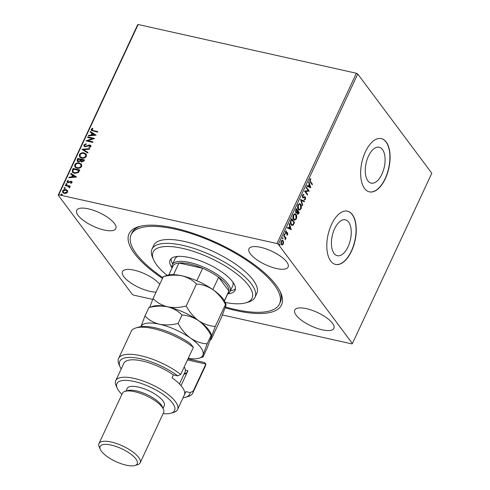 <?xml version="1.0" encoding="UTF-8"?>
<svg xmlns="http://www.w3.org/2000/svg" width="490" height="490" viewBox="0 0 490 490"><rect width="100%" height="100%" fill="white"/><g stroke="black" fill="none" stroke-linecap="round" stroke-linejoin="round"><path stroke-width="0.73" d="M162.478 278.412A84.133 28.935 25 0 1 134.474 253.52A84.133 28.935 25 0 1 138.817 226.65A84.133 28.935 25 0 1 210.075 239.788A84.133 28.935 25 0 1 276.121 285.156A84.133 28.935 25 0 1 280.727 292.818A84.133 28.935 25 0 1 225.149 307.763M140.22 226.276A81.861 28.157 -155 0 0 132.006 232.805L131.106 234.741A81.861 28.157 25 0 1 203.92 238.122A81.861 28.157 25 0 1 279.49 303.935A81.861 28.157 25 0 1 225.418 306.961M382.47 149.542A18.387 9.304 102.6 0 0 379.18 147.245A18.387 9.304 102.6 0 0 367.102 159.55A18.387 9.304 102.6 0 0 367.88 180.835A18.387 9.304 102.6 0 0 371.169 183.131A18.387 9.304 102.6 0 0 383.247 170.832A18.387 9.304 102.6 0 0 382.47 149.542M348.629 222.111A18.387 9.304 102.6 0 0 345.346 219.814A18.387 9.304 102.6 0 0 333.261 232.119A18.387 9.304 102.6 0 0 334.039 253.404A18.387 9.304 102.6 0 0 337.328 255.7A18.387 9.304 102.6 0 0 349.407 243.401A18.387 9.304 102.6 0 0 348.629 222.111M352.359 214.583A27.287 13.806 102.6 0 0 347.477 211.172A27.287 13.806 102.6 0 0 329.543 229.43A27.287 13.806 102.6 0 0 330.701 261.023A27.287 13.806 102.6 0 0 335.577 264.435A27.287 13.806 102.6 0 0 353.51 246.17A27.287 13.806 102.6 0 0 352.359 214.583M335.485 264.41A27.287 13.806 102.6 0 0 353.351 246.041A27.287 13.806 102.6 0 0 352.163 214.54A27.287 13.806 102.6 0 0 347.379 211.153M386.194 142.014A27.287 13.806 102.6 0 0 381.318 138.603A27.287 13.806 102.6 0 0 363.384 156.861A27.287 13.806 102.6 0 0 364.536 188.454A27.287 13.806 102.6 0 0 369.417 191.866A27.287 13.806 102.6 0 0 387.351 173.601A27.287 13.806 102.6 0 0 386.194 142.014M369.325 191.841A27.287 13.806 102.6 0 0 387.186 173.472A27.287 13.806 102.6 0 0 386.004 141.971A27.287 13.806 102.6 0 0 381.22 138.584M332.502 323.302A21.603 7.43 -155 0 0 311.836 310.213A21.603 7.43 -155 0 0 294.741 310.109A21.603 7.43 -155 0 0 296.132 315.18A21.603 7.43 -155 0 0 316.803 328.263A21.603 7.43 -155 0 0 333.898 328.367A21.603 7.43 -155 0 0 332.502 323.302M114.458 223.501A21.603 7.43 -155 0 0 93.792 210.412A21.603 7.43 -155 0 0 76.691 210.308A21.603 7.43 -155 0 0 78.088 215.373A21.603 7.43 -155 0 0 98.753 228.463A21.603 7.43 -155 0 0 115.848 228.567A21.603 7.43 -155 0 0 114.458 223.501M159.764 284.231A21.603 7.43 -155 0 0 139.019 271.546A21.603 7.43 -155 0 0 122.463 271.632A21.603 7.43 -155 0 0 123.86 276.697A21.603 7.43 -155 0 0 156.096 292.101M286.73 261.979A21.603 7.43 -155 0 0 266.064 248.889A21.603 7.43 -155 0 0 248.969 248.785A21.603 7.43 -155 0 0 250.359 253.857A21.603 7.43 -155 0 0 271.031 266.94A21.603 7.43 -155 0 0 288.126 267.044A21.603 7.43 -155 0 0 286.73 261.979M67.461 190.494L67.62 192.08L66.156 193.305L64.184 193.421L62.683 192.521L62.549 190.953C63.443 189.728 64.576 189.275 65.96 189.599L67.461 190.494M69.66 186.911L69.323 186.518L69.709 187.603L69.353 187.964L68.435 186.408L65.145 185.581L65.391 185.061L70.284 186.157L70.046 186.678L69.323 186.518L69.586 186.8M69.115 187.823L69.127 186.966M72.055 182.568L70.891 183.413L70.615 183.015L71.442 182.464L71.013 181.815L67.932 182.758L67.112 182.268L67.032 181.343L68.196 180.418L68.508 180.816L67.663 181.416L68.153 182.231L71.234 181.288L71.981 181.717L72.055 182.568M70.897 183.413L71.607 182.684L71.013 181.815M67.663 181.416L68.318 182.452L68.674 182.207M72.391 170.054L73.126 168.48L79.821 169.975L78.351 172.56L74.443 173.374L72.373 172.198L72.391 170.054L73.126 168.48M77.824 158.405L84.519 159.899L84.072 160.861L81.689 162.049L80.556 161.094L78.345 161.78L77.267 161.143L77.187 159.758L77.824 158.405L84.445 160.071M82.075 149.285L89.786 148.611L89.523 149.181L83.668 149.689L87.986 152.476L87.722 153.039L82.032 149.377L89.67 148.862M87.581 137.476L87.82 136.955L94.521 138.456L87.949 140.722L92.941 141.843L92.702 142.363L86.001 140.863L92.567 138.59L87.581 137.476M91.875 129.489L93.265 130.597L97.724 131.596L97.479 132.116L91.244 130.371L91.183 129.342L92.555 128.233L92.947 128.613L91.875 129.489L92.034 130.169M152.739 299.408L133.641 295.139L132.263 294.374L58.2 195.136L137.61 24.843L138.149 24.5L356.359 73.243L357.737 74.008L431.8 173.246L352.39 343.539L278.326 244.308L276.954 243.536L356.359 73.243M138.149 24.5L58.739 194.793L276.954 243.536M96.058 135.154L88.31 135.914L88.574 135.35L91.048 135.13L91.93 133.231L90.111 132.055L90.374 131.485L96.058 135.154M83.906 144.954L86.081 143.76L86.222 144.256L84.611 145.071L84.666 145.885L85.303 146.271L89.933 145.003L90.846 145.536L90.932 146.559L89.186 147.619L88.966 147.116L90.246 146.4L89.719 145.53L85.052 146.786L84.029 146.173L83.906 144.954L86.246 143.98M89.247 147.6L90.411 146.626L89.719 145.53M84.06 152.892L86.191 154.154L86.412 156.261C85.162 157.958 83.576 158.576 81.659 158.111L79.576 156.892L79.349 154.73C80.593 153.058 82.161 152.445 84.06 152.892L86.271 154.264M79.362 162.968L81.493 164.224L81.714 166.331C80.464 168.033 78.878 168.652 76.961 168.186L74.878 166.961L74.651 164.799C75.895 163.127 77.463 162.515 79.362 162.968L81.573 164.334M76.544 177.006L68.79 177.772L69.059 177.202L71.528 176.988L72.416 175.083L70.591 173.907L70.854 173.338L76.544 177.006M66.395 184.607L66.04 184.05L66.799 183.744L66.989 184.081L66.23 184.387L65.874 183.83L66.634 183.517L66.989 184.081M66.23 184.387L66.04 184.05M64.533 188.607L64.178 188.044L64.937 187.737L65.127 188.074L64.368 188.381L64.006 187.823L64.772 187.511L65.127 188.074M64.368 188.381L64.178 188.044M61.495 195.118L61.14 194.561L61.899 194.248L62.089 194.585L61.33 194.891L60.974 194.334L61.734 194.028L62.089 194.585M61.33 194.891L61.14 194.561M352.39 343.539L351.851 343.882L222.429 314.972M283 243.812L281.915 244.92L282.301 245L281.309 244.498L281.101 241.117L282.424 240.192L283.091 240.676L283.612 242.195L283.306 244.069L281.983 244.994M283.894 235.261L286.025 238.116L285.78 238.636L285.468 238.214L285.137 239.892L285.058 237.803L283.649 235.782L283.894 235.261M287.746 234.551L286.975 235.151L287.416 233.35L285.688 233.43L285.584 231.507L286.374 230.821L285.921 232.897L287.648 232.811L287.746 234.551L286.589 235.065M287.416 233.35L286.779 233.13L285.713 233.614M286.001 233.681L285.688 233.43M285.394 232.425L286.178 233.044M287.244 232.542L287.648 232.811L287.263 232.726L287.538 233.669M290.895 220.249L291.63 218.675L294.539 222.576L293.204 225.075L292.101 225.498L291.103 224.745C290.227 223.697 290.16 222.197 290.895 220.249M296.328 208.605L299.237 212.507L298.79 213.462L297.344 214.057L297.02 212.593L295.776 212.666L295.697 209.959L296.328 208.605M297.798 214.387L297.344 214.057M296.23 212.991L295.776 212.666M300.578 199.485L304.504 201.219L304.235 201.782L301.258 200.471L302.704 205.077L302.434 205.647L300.578 199.485M306.085 187.676L306.33 187.156L309.239 191.057L305.49 191.535L307.659 194.444L307.42 194.965L304.504 191.063L308.253 190.579L306.085 187.676M310.501 181.6L312.436 184.197L312.197 184.718L310.231 182.084L309.784 179.475L310.715 178.648L310.819 179.211L310.084 179.873L310.501 181.6L310.115 181.514L312.436 184.197M357.737 74.008L278.326 244.308M310.776 187.756L306.814 186.114L307.077 185.545L308.332 186.102L309.221 184.197L308.614 182.249L308.878 181.686L310.776 187.756L310.384 187.688M303.8 195.044L302.82 195.455L302.875 197.06L304.866 196.778L305.435 197.109L305.552 199.228L304.449 199.877L304.462 199.228L305.258 198.824L305.203 197.648L303.132 197.917L302.624 197.574L302.508 195.087L303.849 194.42L303.8 195.044L303.341 194.94L303.665 195.014M303.469 194.359L303.42 194.953L302.44 195.369L302.489 196.974L303.237 197.274M304.866 196.778L305.435 197.109L305.056 197.023L305.38 198.199M305.203 197.648L304.296 197.372L303.708 197.623L304.094 197.709M300.682 204.287C301.534 205.359 301.65 206.909 301.032 208.924L299.212 210.216L298.269 209.512C297.424 208.434 297.314 206.884 297.945 204.863L299.757 203.607L300.303 204.201C301.148 205.273 301.264 206.823 300.646 208.838L301.032 208.924M295.985 214.357C296.836 215.435 296.952 216.978 296.334 218.999L294.514 220.286L293.571 219.587C292.726 218.503 292.616 216.954 293.253 214.939L295.06 213.677L295.605 214.271C296.45 215.349 296.566 216.892 295.948 218.914L296.334 218.999M291.262 229.614L287.293 227.966L287.563 227.403L288.818 227.954L289.706 226.055L289.094 224.108L289.363 223.538L291.262 229.614L290.87 229.547L289.149 223.997M284.561 233.816L284.911 234.649L284.463 234.753L284.427 233.993L284.868 233.889L284.427 233.993M284.488 233.804L284.525 234.563L284.911 234.649L284.463 234.753M282.699 237.815L283.049 238.642L282.601 238.753L282.559 237.993L283.006 237.883L282.559 237.993M282.626 237.797L282.663 238.557L283.049 238.642L282.601 238.753M279.661 244.326L280.011 245.153L279.563 245.263L279.527 244.504L279.968 244.394L279.527 244.504M279.588 244.308L279.625 245.067L280.011 245.153L279.563 245.263M58.739 194.793L58.2 195.136M279.49 303.935L280.39 301.999A81.861 28.157 -155 0 0 280.108 291.513M310.378 178.795L310.819 179.211M310.433 179.126L309.907 179.499L310.286 179.585M309.907 179.499L310.084 179.873M309.704 179.787L310.115 181.514M307.046 185.618L308.332 186.102M308.663 182.139L310.397 187.67M309.417 184.822L309.037 184.736L308.357 186.194L310.054 186.862L309.417 184.822L308.737 186.28L310.054 186.862M308.357 186.194L308.737 186.28M306.201 187.419L309.239 191.057M308.859 190.971L309.19 191.167M308.804 191.082L305.49 191.535M305.105 191.449L307.659 194.444M302.44 195.369L302.82 195.455M304.486 196.692L305.056 197.023M305.337 198.585L305.166 199.142L305.552 199.228M305.166 199.142L304.063 199.791M304.823 197.562L304.296 197.372L304.823 197.562M303.708 197.623L302.943 197.85M300.542 199.553L304.504 201.219M304.118 201.133L303.886 201.629M302.704 205.077L302.318 204.992L300.878 200.386L301.258 200.471M300.646 208.838L299.023 210.155M299.562 203.577L300.303 204.201M299.5 204.232L297.871 205.163L297.522 206.713M297.522 206.817L298.128 208.912L299.09 209.493M298.514 208.997L299.28 209.555L300.719 208.55L300.444 204.808L299.69 204.257L298.257 205.249L298.514 208.997L298.128 208.912M297.871 205.163L298.257 205.249M296.205 208.869L299.237 212.507M298.857 212.421L297.608 214.308M296.04 212.911L297.02 212.593M296.383 209.524L295.721 210.032L295.635 212.06L296.309 212.36L296.021 212.146L296.922 212.023L297.467 210.976L296.383 209.524L296.021 212.146L295.635 212.06L296.536 211.937M297.007 213.021L297.657 213.622M297.197 213.444L298.447 213.168L298.698 212.629L297.381 211.288L296.958 212.58M297.259 211.558L297.638 211.643L297.846 213.732L297.461 213.646M295.721 210.032L296.101 210.118M295.948 218.914L294.325 220.224M294.864 213.652L295.605 214.271M294.802 214.308L293.173 215.232L292.824 216.788M292.824 216.892L293.43 218.981L294.392 219.563M293.816 219.067L294.582 219.63L296.021 218.62L295.746 214.883L294.998 214.326L293.559 215.318L293.816 219.067L293.43 218.981M293.173 215.232L293.559 215.318M291.507 218.938L294.539 222.576M294.159 222.491L292.824 224.99L293.204 225.075M292.824 224.99L291.905 225.437M290.962 224.138L292.132 224.824L293.057 224.432L294 222.699L291.685 219.6L291.299 219.514L290.466 221.566L290.962 224.138L291.942 224.757M290.466 221.566L290.846 221.652L291.348 224.224M291.685 219.6L290.846 221.652M287.526 227.47L288.818 227.954M289.902 226.674L289.517 226.588L288.837 228.046L290.539 228.714L289.902 226.674L289.223 228.132L290.539 228.714M288.837 228.046L289.223 228.132M286.013 230.955L286.43 231.384M286.05 231.298L285.492 231.715L285.872 231.801M286.858 232.456L287.263 232.726M284.525 234.563L284.084 234.667M283.771 235.525L286.025 238.116M285.064 239.518L285.394 239.592M282.663 238.557L282.222 238.667M282.228 240.167L283.612 242.195M282.926 243.983L283.306 244.069M282.706 240.59L283.091 240.676M280.788 242.93L281.168 243.885L281.891 244.29M282.118 240.792L281.033 241.282M281.548 243.971L282.075 244.363L283.042 243.72L282.846 241.19L282.307 240.804L281.364 241.466L281.548 243.971L281.168 243.885M280.99 241.386L281.364 241.466M279.625 245.067L279.184 245.178M92.04 129.709L93.431 130.818L97.645 131.761M91.336 130.481L91.183 129.342M91.348 129.562L92.555 128.233M88.592 135.889L88.574 135.35M88.739 135.571L91.048 135.13M91.213 135.356L91.93 133.231M90.319 132.19L90.374 131.485M90.54 131.712L96.016 135.24M91.838 135.062L94.595 135.056L92.518 133.605L91.838 135.062L94.423 134.836M87.826 137.531L87.82 136.955M87.992 137.182L94.356 138.603M92.867 142.008L87.949 140.722M86.32 140.936L92.567 138.59M84.77 145.996L85.303 146.271M85.468 146.492L86.038 146.247M86.209 146.467L88.788 145.04M88.953 145.267L89.933 145.003M90.099 145.224L90.919 145.653M90.411 146.626L89.884 145.751L90.411 146.626M84.121 146.283L84.072 145.175M87.943 152.562L83.668 149.689M79.662 156.996L79.349 154.73M79.515 154.95C80.758 153.278 82.326 152.666 84.225 153.119M80.293 156.714L82.069 157.817C83.594 158.184 84.862 157.694 85.879 156.353L85.591 154.515M81.904 157.59C83.422 157.958 84.697 157.474 85.713 156.132L85.517 154.405L83.815 153.419C82.302 153.052 81.046 153.535 80.042 154.865L80.201 156.592L82.069 157.817M77.353 161.253L77.187 159.758M77.359 159.985L77.99 158.625M78.008 160.959L78.755 161.486L80.336 160.934L80.924 159.856L78.265 159.079L77.91 160.849L78.59 161.259L80.17 160.708L80.758 159.636M81.34 161.241L82.081 161.749L83.759 160.493L81.444 159.789L81.248 161.13L81.916 161.522L83.594 160.267M74.97 167.072L74.651 164.799M74.817 165.026C76.06 163.354 77.628 162.741 79.527 163.188M75.601 166.784L77.371 167.886C78.896 168.254 80.164 167.77 81.181 166.429L80.899 164.591M77.206 167.666C78.731 168.033 79.999 167.543 81.015 166.202L80.819 164.475L79.123 163.489C77.61 163.121 76.348 163.605 75.344 164.934L75.503 166.667L77.371 167.886M73.292 168.701L79.748 170.14M72.465 172.309L72.557 170.275M73.188 172.088L74.86 173.08L78.014 172.364L79.062 170.563L73.567 169.154L72.826 171.145L73.102 171.978L74.688 172.854L77.849 172.143L78.896 170.342M69.072 177.748L69.059 177.202M69.225 177.423L71.528 176.988M71.693 177.209L72.416 175.083M70.799 174.042L70.854 173.338M71.026 173.564L76.501 177.092M72.318 176.915L75.074 176.915L72.998 175.457L72.318 176.915L74.909 176.688M71.607 182.684L71.179 182.035L71.607 182.684M67.21 182.378L67.032 181.343M67.197 181.563L68.196 180.418M67.828 181.637L68.318 182.452L67.828 181.637M68.845 182.433L69.439 181.766M69.605 181.992L70.401 181.288M70.566 181.508L71.234 181.288M71.399 181.508L72.061 181.839M66.799 183.744L67.154 184.301M65.391 185.637L65.391 185.061M65.556 185.287L70.211 186.323M69.311 187.609L69.219 187.076M64.937 187.737L65.293 188.295M62.775 192.631L62.549 190.953M62.72 191.174C63.608 189.949 64.747 189.501 66.132 189.826L65.96 189.599M66.132 189.826L67.632 190.72M63.351 192.325L64.588 193.121L67.185 192.172L66.959 190.922M64.423 192.901L67.02 191.945L66.879 190.806L65.715 190.12L63.155 191.082L63.259 192.215L64.588 193.121M61.899 194.248L62.255 194.806M225.216 302.459A54.574 18.767 -155 0 0 245.704 302.838A54.574 18.767 -155 0 0 245.87 282.197A54.574 18.767 -155 0 0 201.672 254.328A54.574 18.767 -155 0 0 153.658 259.914A54.574 18.767 -155 0 0 167.121 275.368M153.658 259.914L152.525 257.342A56.846 19.551 25 0 1 151.967 249.183A56.846 19.551 25 0 1 202.535 251.529A56.846 19.551 25 0 1 255.014 297.234A56.846 19.551 25 0 1 248.406 302.054L245.704 302.838M177.913 256.386A31.838 10.951 -155 0 0 175.089 258.787L172.382 264.594A31.838 10.951 25 0 1 197.574 264.747A31.838 10.951 25 0 1 228.034 284.035A31.838 10.951 25 0 1 230.086 291.501A31.838 10.951 25 0 1 227.832 293.651M171.084 258.683A35.813 12.317 -155 0 0 172.707 263.902M172.082 267.92A35.813 12.317 25 0 1 170.128 260.006A35.813 12.317 25 0 1 201.984 261.489A35.813 12.317 25 0 1 235.047 290.282A35.813 12.317 25 0 1 227.728 293.865M255.014 297.234L256.815 293.363A56.846 19.551 -155 0 0 204.336 247.658A56.846 19.551 -155 0 0 153.774 245.312L151.967 249.183M162.845 277.628A81.861 28.157 25 0 1 131.106 234.741M230.41 290.809A35.813 12.317 -155 0 0 235.451 288.702M230.086 291.501L232.793 285.695A31.838 10.951 -155 0 0 232.817 281.989M224.451 300.903L228.603 291.991A30.698 10.559 -155 0 0 228.897 291.042A30.698 10.559 -155 0 0 226.625 284.788A30.698 10.559 -155 0 0 218.607 277.248A30.698 10.559 -155 0 0 202.633 268.281L178.96 262.989A30.698 10.559 -155 0 0 172.964 266.039L168.805 274.951M196.815 280.758L202.633 268.281A30.698 10.559 -155 0 0 178.96 262.989L173.515 274.663M224.371 300.756L228.897 291.042L218.607 277.248L212.85 289.584M172.186 267.699A31.838 10.951 25 0 1 172.382 264.594M135.957 327.914L138.658 327.13A38.655 13.297 25 0 1 190.304 343.563L193.379 347.312A40.933 14.075 -155 0 0 135.957 327.914A40.933 14.075 -155 0 0 131.204 331.381L118.568 358.478A40.933 14.075 25 0 1 143.117 356.291A40.933 14.075 25 0 1 180.743 374.409L193.379 347.312M163.109 413.615A31.838 10.951 -155 0 0 170.888 413.217A31.838 10.951 -155 0 0 172.535 403.043A31.838 10.951 -155 0 0 136.741 382.102A31.838 10.951 -155 0 0 117.196 388.178A31.838 10.951 -155 0 0 118.941 391.075A31.838 10.951 -155 0 0 121.888 394.395M117.196 388.178L116.056 385.606A34.11 11.729 25 0 1 115.726 380.712A34.11 11.729 25 0 1 142.719 380.871A34.11 11.729 25 0 1 175.353 401.537A34.11 11.729 25 0 1 177.552 409.542A34.11 11.729 25 0 1 173.589 412.433L170.888 413.217M140.177 462.793L163.642 412.476A22.742 7.822 -155 0 0 163.415 409.211L162.282 406.645A20.464 7.038 -155 0 0 161.161 404.777A20.464 7.038 -155 0 0 145.095 393.746A20.464 7.038 -155 0 0 127.761 390.548L125.066 391.326A22.742 7.822 -155 0 0 122.42 393.256L98.962 443.573A22.742 7.822 25 0 1 116.957 443.677A22.742 7.822 25 0 1 138.707 457.458A22.742 7.822 25 0 1 140.177 462.793A22.742 7.822 25 0 1 137.537 464.716L134.836 465.5A20.464 7.038 -155 0 0 135.895 458.965A20.464 7.038 -155 0 0 112.884 445.502A20.464 7.038 -155 0 0 100.315 449.404A20.464 7.038 -155 0 0 101.436 451.266A20.464 7.038 -155 0 0 117.502 462.303A20.464 7.038 -155 0 0 134.836 465.5M163.415 409.211A22.742 7.822 -155 0 0 162.172 407.141A22.742 7.822 -155 0 0 144.323 394.879A22.742 7.822 -155 0 0 125.066 391.326M163.048 408.372L164.285 405.708A20.464 7.038 -155 0 0 162.962 400.906A20.464 7.038 -155 0 0 143.386 388.509A20.464 7.038 -155 0 0 127.192 388.411L125.948 391.069M177.552 409.542L185.673 392.123A34.11 11.729 -155 0 0 185.869 391.626L184.516 394.53A34.11 11.729 25 0 0 182.121 387.026A34.11 11.729 25 0 0 172.033 377.802L173.387 374.899A34.11 11.729 -155 0 0 123.847 363.292L115.726 380.712M183.033 397.794A38.655 13.297 -155 0 0 185.306 397.323A38.655 13.297 -155 0 0 190.206 392.594L193.225 391.13L205.861 364.039L187.492 359.936M193.225 391.13A40.933 14.075 25 0 1 192.76 393.072A40.933 14.075 25 0 1 188.001 396.545L185.306 397.323M180.743 374.409L177.723 375.867A38.655 13.297 -155 0 0 136.471 357.963A38.655 13.297 -155 0 0 120.105 366.918L118.966 364.352A40.933 14.075 25 0 1 118.568 358.478M192.76 393.072L205.396 365.981A40.933 14.075 -155 0 0 205.861 364.039L204.453 362.52L188.001 358.845M177.723 375.867L173.387 374.899M120.105 366.918A38.655 13.297 -155 0 0 121.202 368.964M185.869 391.626L190.206 392.594M185.379 370.146L187.958 370.722L181.006 385.636M187.958 370.722L186.169 373.392A27.287 9.384 25 0 1 183.971 374.262M186.169 373.392L184.546 373.025M100.315 449.404L99.182 446.837A22.742 7.822 25 0 1 98.962 443.573M179.45 383.952L185.104 371.83A25.015 8.606 -155 0 0 185.245 371.463A25.015 8.606 -155 0 0 184.859 368.241A25.015 8.606 -155 0 0 184.197 366.998M210.302 339.87L211.184 339.46L221.431 317.477L225.571 306.477C226.215 304.357 226.196 303.684 225.529 304.455L226.019 304.272L225.045 302.079A34.11 11.729 -155 0 0 213.089 289.755C218.111 293.51 222.258 298.41 225.529 304.455L215.275 326.438C209.444 326.064 203.901 324.16 198.652 320.717C193.63 316.957 189.483 312.057 186.218 306.011L196.466 284.029C202.297 284.402 207.84 286.313 213.089 289.755A34.11 11.729 -155 0 0 181.986 275.839C187.725 277.309 192.552 280.041 196.466 284.029M211.184 339.46C210.51 340.232 210.498 339.558 211.135 337.438L215.275 326.438M163.311 276.623C169.785 274.97 176.008 274.706 181.986 275.839A34.11 11.729 -155 0 0 167.519 275.251L163.311 276.623L153.064 298.606L149.75 307.181M186.218 306.011C179.744 307.665 173.521 307.928 167.543 306.801C161.804 305.325 156.978 302.593 153.064 298.606M167.543 306.801A34.11 11.729 -155 0 0 153.076 306.213L148.874 307.585C155.342 305.932 161.565 305.668 167.543 306.801C173.289 308.271 178.115 311.003 182.029 314.99C187.86 315.364 193.403 317.275 198.652 320.717A34.11 11.729 -155 0 0 167.543 306.801M210.608 333.041A34.11 11.729 -155 0 0 198.652 320.717C203.675 324.472 207.821 329.378 211.086 335.417L211.576 335.234L210.608 333.041M203.062 356.879C202.388 357.651 202.376 356.977 203.013 354.858L207.154 343.858L211.086 335.417C211.76 334.646 211.772 335.319 211.135 337.438L206.994 348.439L203.062 356.879L198.854 358.245A34.11 11.729 -155 0 0 203.013 354.858A34.11 11.729 -155 0 0 190.53 338.131A34.11 11.729 -155 0 0 159.422 324.215A34.11 11.729 -155 0 0 140.936 326.659M188.215 358.386A34.11 11.729 -155 0 0 198.854 358.245M207.154 343.858C201.323 343.484 195.78 341.573 190.53 338.131C185.508 334.376 181.361 329.47 178.097 323.431C171.623 325.084 165.4 325.342 159.422 324.215C153.682 322.745 148.856 320.013 144.942 316.026L140.802 327.026M178.097 323.431L182.029 314.99M144.942 316.026L148.874 307.585M184.252 366.875A23.875 8.214 25 0 1 184.289 366.955L184.859 368.241M298.41 213.377L298.79 213.462M293.682 223.52L294.061 223.605M291.042 220.071L291.421 220.157M286.319 233.356L286.699 233.442M303.157 197.262L302.777 197.176M304.933 197.446L304.547 197.36M299.28 209.555L298.894 209.469M299.69 204.257L299.31 204.171M294.582 219.63L294.196 219.545M294.998 214.326L294.613 214.24M292.132 224.824L291.746 224.739M287.238 233.222L286.852 233.136M286.111 233.038L285.725 232.952M282.075 244.363L281.695 244.277M282.307 240.804L281.928 240.719"/></g></svg>
